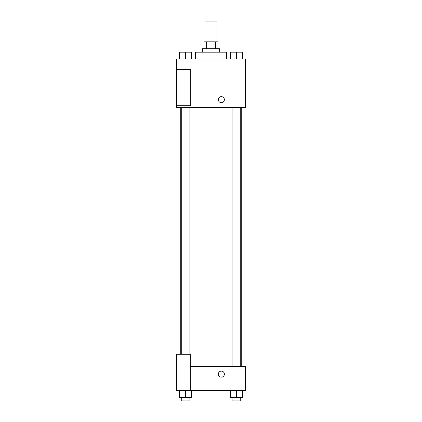 <?xml version="1.0" encoding="UTF-8"?>
<svg xmlns="http://www.w3.org/2000/svg" width="422" height="422" viewBox="0 0 422 422"><rect width="100%" height="100%" fill="white"/><g stroke="black" fill="none" stroke-linecap="round" stroke-linejoin="round"><path stroke-width="0.63" d="M217.04 41.815L217.04 21.1L204.96 21.1L204.96 41.815M206.569 48.72L206.569 41.815L204.095 41.815L204.095 48.72M206.569 41.815L217.905 41.815L217.905 48.72M215.431 48.72L215.431 41.815M202.37 52.175L202.37 48.72L219.63 48.72L219.63 52.175M226.535 59.08L226.535 52.175L195.465 52.175L195.465 59.08M176.475 59.08L245.525 59.08L245.525 107.42L176.475 107.42L176.475 105.69L190.285 105.69L190.285 69.44L176.475 69.44L176.475 59.08M218.338 99.655A3.023 3.023 0 0 1 222.869 97.039A3.023 3.023 0 0 1 222.869 102.272A3.023 3.023 0 0 1 218.338 99.655M176.475 69.44L176.475 105.69M190.285 366.375L245.525 366.375L245.525 390.54L176.475 390.54L176.475 354.29L190.285 354.29L190.285 390.54M218.338 374.135A3.023 3.023 0 0 1 222.869 371.518A3.023 3.023 0 0 1 222.869 376.751A3.023 3.023 0 0 1 218.338 374.135M230.37 390.54L230.37 397.445L242.455 397.445L242.455 390.54L242.455 397.445M236.41 397.445L236.41 390.54M240.73 397.445L240.73 400.9L232.095 400.9L232.095 397.445M179.545 390.54L179.545 397.445L191.63 397.445L191.63 390.54L191.63 397.445M185.59 397.445L185.59 390.54M189.905 397.445L189.905 400.9L181.27 400.9L181.27 397.445M230.37 59.08L230.37 52.175L242.455 52.175L242.455 59.08L242.455 52.175M236.41 59.08L236.41 52.175M240.73 52.175L232.095 52.175M179.545 59.08L179.545 52.175L191.63 52.175L191.63 59.08L191.63 52.175M185.59 59.08L185.59 52.175M189.905 52.175L181.27 52.175M241.247 366.375L241.247 107.42M180.753 354.29L180.753 107.42M232.095 107.42L232.095 366.375M240.73 107.42L240.73 366.375M189.905 354.29L189.905 107.42M181.27 354.29L181.27 107.42"/></g></svg>
